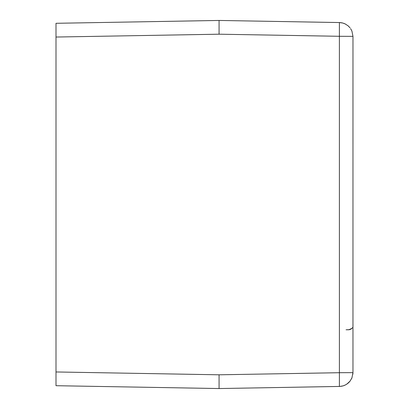 <?xml version="1.0" encoding="UTF-8"?>
<svg xmlns="http://www.w3.org/2000/svg" width="409" height="409" viewBox="0 0 409 409"><rect width="100%" height="100%" fill="white"/><g stroke="black" fill="none" stroke-linecap="round" stroke-linejoin="round"><path stroke-width="0.61" d="M352.972 36.335L352.967 372.64L351.929 377.901L350.094 381.076L348.156 383.115L345.748 384.777L343.253 385.83L339.951 386.428L219.071 388.55L56.002 385.702L56.002 23.298L219.071 20.45L339.398 22.551L339.398 36.294L352.967 36.36L351.929 31.099L350.661 28.722L351.929 31.099M56.002 371.96L219.071 374.802L339.398 372.706L339.398 386.449L339.393 22.551L342.696 23.011L345.232 23.957L348.156 25.885L350.089 27.924M219.071 20.45L219.071 34.198L56.002 37.04M219.071 374.802L219.071 388.55M352.967 264.976L352.967 280.334M352.998 324.536L352.967 325.912M352.967 128.666L352.967 143.932M352.967 83.017L352.967 107.95M352.967 325.722L352.967 313.57M352.967 267.016L352.967 265.155M351.939 328.361L349.859 329.644L351.939 328.361L348.826 329.777L346.06 329.777L349.859 329.644L351.939 328.361L351.132 329.076M352.435 327.665L352.042 328.243L352.435 327.665M219.071 34.198L339.398 36.294M339.398 372.706L352.967 372.64L352.89 374.194L352.967 372.64M348.156 25.885L348.959 26.631M351.944 377.855L350.094 381.076L346.893 384.082L348.156 383.115M339.956 22.572L340.615 22.628L339.956 22.572M341.351 22.72L341.944 22.832M342.686 23.006L343.253 23.17L342.686 23.006M343.979 23.415L344.521 23.63L343.979 23.415M345.222 23.952L345.733 24.218L345.222 23.952M350.089 381.076L348.964 382.369M345.733 384.782L345.222 385.048L345.733 384.782M344.521 385.37L343.979 385.585L344.521 385.37M343.253 385.83L342.686 385.994L343.253 385.83M341.944 386.168L341.351 386.28L341.944 386.168M340.615 386.372L339.956 386.428M351.909 377.957L351.755 378.32M351.74 378.351L351.592 378.662"/></g></svg>
